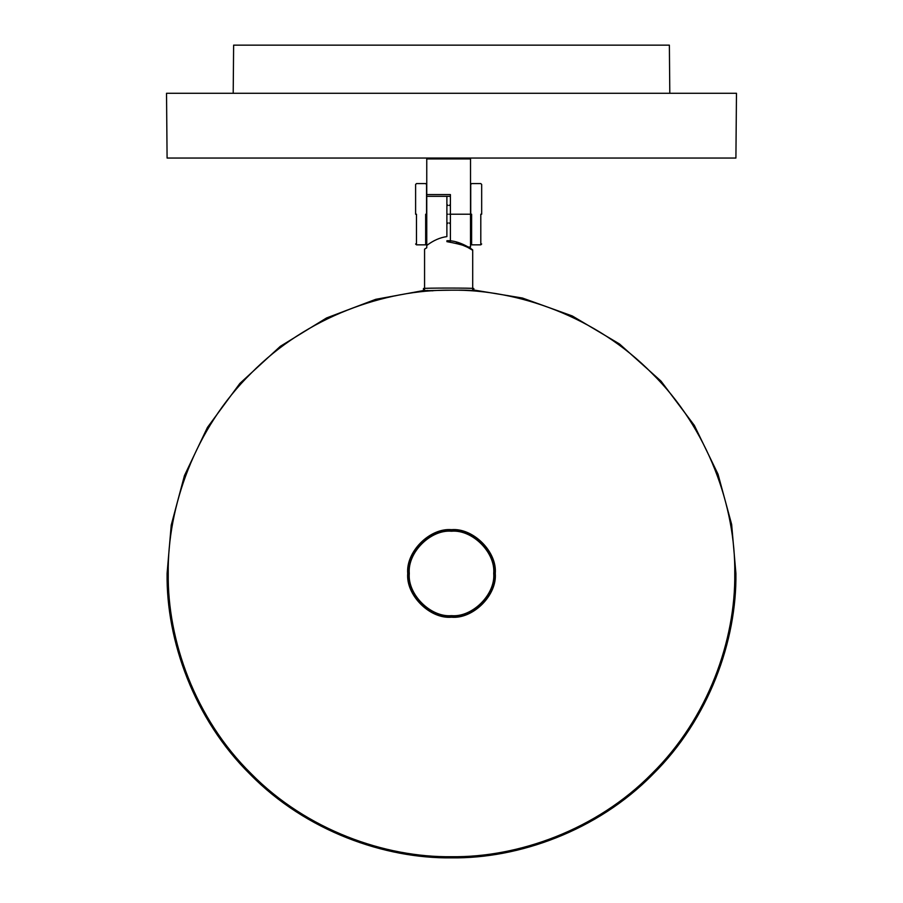 <?xml version="1.0" encoding="UTF-8"?>
<svg xmlns="http://www.w3.org/2000/svg" width="903" height="903" viewBox="0 0 903 903"><rect width="100%" height="100%" fill="white"/><g stroke="black" fill="none" stroke-linecap="round" stroke-linejoin="round"><path stroke-width="1.35" d="M735.911 158.048L167.089 158.048L166.524 93.28L736.476 93.28L735.911 158.048M669.8 93.28L669.371 45.15L233.629 45.15L233.2 93.28M470.734 214.214L470.734 184.46L470.734 214.214M481.671 214.214L481.671 184.46L481.671 214.214M449.299 214.214C449.299 202.938 449.299 202.938 449.299 214.214C449.299 225.502 449.299 225.502 449.299 214.214M426.758 194.574L426.758 158.917L470.519 158.917L470.519 247.038L470.519 214.214L450.394 214.214L450.394 194.574L426.758 194.574L426.758 195.511M456.455 242.749C466.67 246.677 472.088 249.194 472.698 250.312L472.213 249.51C473.894 250.673 470.181 248.111 472.213 249.51C474.459 251.158 459.819 239.871 446.883 240.762L450.394 240.808L450.394 214.214M424.568 289.039L424.568 249.138L426.758 247.761L426.758 245.469C433.372 240.458 440.077 237.5 446.883 236.597L446.883 196.323M472.393 250.097L467.596 247.309M446.883 241.643C462.449 244.476 471.05 247.366 472.698 250.312L472.698 289.039M450.394 196.323L426.758 196.323L426.758 245.469M426.758 247.761L424.568 249.138M408.404 573.439C406.474 594.772 430.178 618.465 451.5 616.546C472.822 618.465 496.526 594.772 494.596 573.439C496.526 552.117 472.822 528.424 451.5 530.343C430.178 528.424 406.474 552.117 408.404 573.439C406.485 552.128 430.178 528.424 451.5 530.354C472.822 528.424 496.515 552.128 494.596 573.439C496.515 594.761 472.822 618.465 451.5 616.535C430.178 618.465 406.485 594.761 408.404 573.439M450.202 241.677L446.94 241.632M407.738 573.439C405.786 595.1 429.851 619.165 451.5 617.212C473.149 619.165 497.214 595.1 495.262 573.439C497.214 551.789 473.149 527.724 451.5 529.677C429.851 527.724 405.786 551.789 407.738 573.439M168.24 573.439C167.326 639.866 194.867 718.37 251.203 773.736C306.569 830.083 385.073 857.613 451.5 856.71C517.927 857.613 596.431 830.083 651.797 773.736C708.133 718.37 735.674 639.866 734.76 573.439C735.674 507.023 708.133 428.519 651.797 373.153C596.431 316.806 517.927 289.276 451.5 290.179C385.073 289.276 306.569 316.806 251.203 373.153C194.867 428.519 167.326 507.023 168.24 573.439M472.562 289.818L522.408 298.024L572.344 315.994L619.526 343.987L661.019 381.122L694.362 425.437L718.02 474.188L731.644 524.417L735.911 573.439C736.814 640.137 709.171 718.957 652.609 774.548C597.018 831.121 518.187 858.764 451.5 857.85C384.813 858.764 305.982 831.121 250.391 774.548C193.829 718.957 166.186 640.137 167.089 573.439L171.231 525.117L184.46 475.588L207.453 427.412L239.882 383.425L280.359 346.3L326.559 317.958L375.682 299.333L424.963 290.281M473.793 290.292L475.17 290.755C465.621 289.163 415.38 291.251 427.841 290.461M426.543 214.214L426.543 184.46L426.543 214.214M415.606 214.214L415.606 184.46L415.606 214.214M447.978 214.214C447.978 202.938 447.978 202.938 447.978 214.214C447.978 225.502 447.978 225.502 447.978 214.214M473.793 290.789L473.793 288.542L472.698 288.305M424.568 288.328L423.484 288.542L423.484 290.789L433 290.789M423.484 288.542C421.927 287.91 475.35 287.899 473.793 288.542M471.614 214.214L471.614 244.848L471.614 214.214M480.802 214.214L480.802 244.848L480.802 214.214M493.715 573.439C495.6 552.557 472.382 529.339 451.5 531.224C430.618 529.339 407.4 552.557 409.285 573.439C407.4 594.332 430.618 617.55 451.5 615.665C472.382 617.55 495.6 594.332 493.715 573.439M416.475 214.214L416.475 244.848L416.475 214.214M425.663 214.214L425.663 244.848L425.663 214.214M470.734 184.46L471.614 183.591L480.802 183.591L481.671 184.46M450.394 204.371L449.299 205.466M481.671 243.968L480.802 244.848L471.614 244.848L470.734 243.968M449.299 222.973L450.394 224.068M470.519 247.038L468.183 247.038M469.402 247.749L470.102 248.178M415.606 184.46L416.475 183.591L425.663 183.591L426.543 184.46M447.978 205.466L446.883 204.371M426.543 243.968L425.663 244.848L416.475 244.848L415.606 243.968M446.883 224.068L447.978 222.973"/></g></svg>
